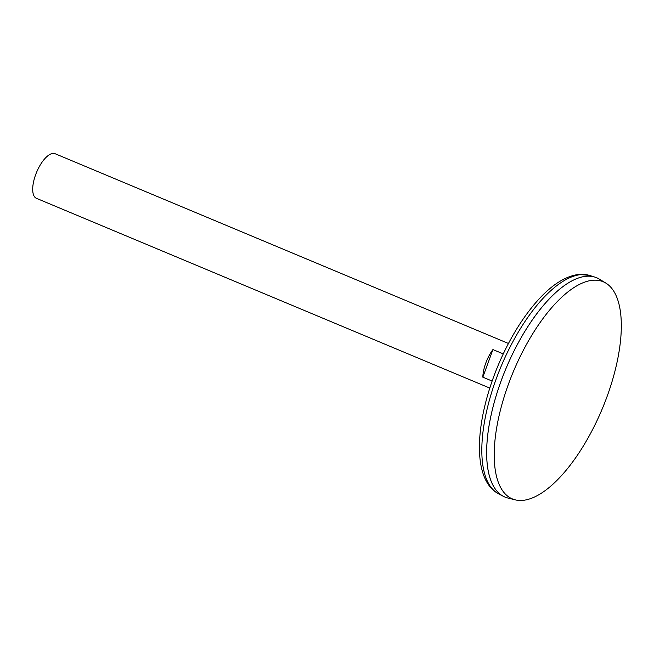 <?xml version="1.0" encoding="UTF-8"?>
<svg xmlns="http://www.w3.org/2000/svg" width="654" height="654" viewBox="0 0 654 654"><rect width="100%" height="100%" fill="white"/><g stroke="black" fill="none" stroke-linecap="round" stroke-linejoin="round"><path stroke-width="0.98" d="M508.444 343.473L55.091 153.715A24.173 9.9 112.7 0 0 36.624 172.19A24.173 9.9 112.7 0 0 36.42 198.317L489.781 388.075M492.119 381.061L482.832 377.17A24.173 9.9 -67.3 0 1 492.928 349.571L503.253 353.888M596.71 277.778A118.856 48.658 112.7 0 0 595.026 277.157A118.856 48.658 112.7 0 0 505.926 368.627A118.856 48.658 112.7 0 0 503.302 496.288A118.856 48.658 112.7 0 0 504.929 497.056M571.686 281.016A118.832 48.649 112.7 0 0 505.934 368.627A118.832 48.649 112.7 0 0 489.674 476.954M605.915 283.141L599.456 279.184A118.856 48.658 112.7 0 0 505.943 368.635A118.856 48.658 112.7 0 0 507.864 498.021L515.213 499.852A117.695 48.183 112.7 0 0 517.518 500.285A117.695 48.183 112.7 0 0 603.29 406.322A117.695 48.183 112.7 0 0 605.915 283.141A117.695 48.183 112.7 0 0 513.316 371.717A117.695 48.183 112.7 0 0 515.213 499.852M482.832 377.17L492.928 349.571M498.413 493.705C471.24 479.259 474.976 420.326 498.528 364.442C509.417 338.952 522.415 317.697 537.514 300.66C551.772 284.727 565.628 275.972 579.076 274.394L589.753 275.489A118.358 48.453 112.7 0 0 501.029 366.575A118.358 48.453 112.7 0 0 498.413 493.705L503.302 496.288M589.753 275.489L595.026 277.157"/></g></svg>

